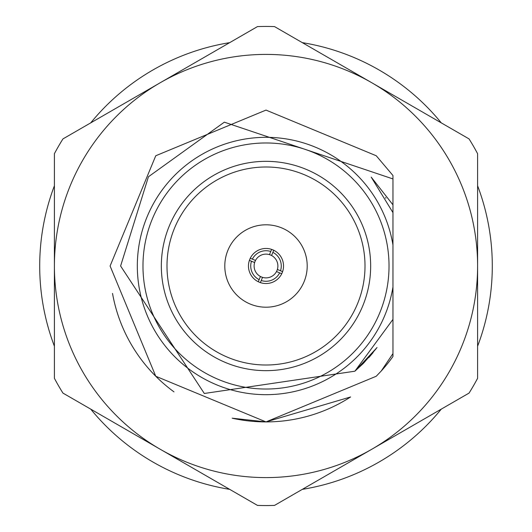 <?xml version="1.0" encoding="UTF-8"?>
<svg xmlns="http://www.w3.org/2000/svg" width="532" height="532" viewBox="0 0 532 532"><rect width="100%" height="100%" fill="white"/><g stroke="black" fill="none" stroke-linecap="round" stroke-linejoin="round"><path stroke-width="0.8" d="M477.596 346.232A226.293 226.293 0 0 0 477.596 185.768M441.281 122.872A226.293 226.293 0 0 0 302.316 42.64M229.684 42.64A226.293 226.293 0 0 0 90.719 122.872M54.404 185.768A226.293 226.293 0 0 0 54.404 346.232M90.719 409.128A226.293 226.293 0 0 0 229.684 489.36M302.316 489.36A226.293 226.293 0 0 0 441.281 409.128M473.46 385.773A239.553 239.553 0 0 0 477.596 378.312L477.596 266A211.596 211.596 0 0 0 371.795 82.753L469.058 138.912A239.553 239.553 0 0 1 477.596 153.688L477.596 266A211.596 211.596 0 0 1 371.795 449.247L274.532 505.4A239.553 239.553 0 0 1 257.468 505.4L62.942 393.088A239.553 239.553 0 0 1 54.404 378.312L54.404 153.688A239.553 239.553 0 0 1 62.942 138.912L257.468 26.6A239.553 239.553 0 0 1 274.532 26.6L371.795 82.753A211.596 211.596 0 0 0 54.404 266A211.596 211.596 0 0 0 371.795 449.247L469.058 393.088A239.553 239.553 0 0 0 473.46 385.773M251.49 261.232L249.395 260.361A17.536 17.536 0 0 1 273.727 250.259A17.536 17.536 0 0 1 281.741 273.727A17.536 17.536 0 0 1 258.273 281.741L259.137 279.646A15.275 15.275 0 0 1 251.49 261.232L254.635 262.529A11.884 11.884 0 0 0 260.441 276.5L259.137 279.646M262.529 277.365A11.884 11.884 0 0 0 276.5 271.559L279.646 272.863A15.275 15.275 0 0 1 261.232 280.51L262.529 277.365A11.884 11.884 0 0 1 260.441 276.5M254.635 262.529A11.884 11.884 0 0 1 255.5 260.441L252.354 259.137A15.275 15.275 0 0 1 270.768 251.49L269.471 254.635A11.884 11.884 0 0 0 255.5 260.441M277.365 269.471A11.884 11.884 0 0 0 271.559 255.5L272.863 252.354A15.275 15.275 0 0 1 280.51 270.768L277.365 269.471A11.884 11.884 0 0 1 276.5 271.559M224.797 266A41.203 41.203 0 0 0 266 307.203A41.203 41.203 0 0 0 307.203 266A41.203 41.203 0 0 0 266 224.797A41.203 41.203 0 0 0 224.797 266M174.496 228.195A99.005 99.005 0 0 0 228.195 357.504A99.005 99.005 0 0 0 357.504 303.805A99.005 99.005 0 0 0 303.805 174.496A99.005 99.005 0 0 0 174.496 228.195M169.269 226.034A104.658 104.658 0 0 0 226.034 362.731A104.658 104.658 0 0 0 362.731 305.967A104.658 104.658 0 0 0 305.967 169.269A104.658 104.658 0 0 0 169.269 226.034M389.025 266A123.025 123.025 0 0 0 266 142.975A123.025 123.025 0 0 0 142.975 266A123.025 123.025 0 0 0 266 389.025A123.025 123.025 0 0 0 389.025 266M392.955 245.006L392.955 286.994A128.678 128.678 0 0 1 255.466 394.245A128.678 128.678 0 0 1 137.323 266A128.678 128.678 0 0 1 255.466 137.755A128.678 128.678 0 0 1 392.955 245.006L392.955 212.62L371.203 177.116L392.955 204.84L392.955 212.62L371.203 177.116M120.604 266L204.315 393.481L354.884 371.203L392.955 319.38L392.955 356.5A155.909 155.909 0 0 1 381.231 371.023L376.244 376.244L266 421.909L155.756 376.244L110.091 266L155.756 155.756L266 110.091L376.244 155.756L392.955 175.5L392.955 204.84L392.955 178.932L224.324 122.167L148.428 176.777L120.604 266M392.955 286.994L392.955 353.581L381.231 371.023M385.88 198.203L385.527 197.585M354.997 371.103L376.703 347.928M392.955 218.652L392.955 319.38M110.091 266L155.756 155.756L110.091 266M173.971 391.851A155.909 155.909 0 0 1 112.518 293.411M363.383 363.383L376.077 348.766L363.383 363.383L376.077 348.766L363.383 363.383L354.884 371.203L363.383 363.383L377.002 347.522M373.118 352.563L368.882 357.557M269.471 254.635A11.884 11.884 0 0 1 271.559 255.5L272.258 253.817M271.639 249.395L270.768 251.49M252.354 259.137L250.259 258.273M249.395 260.361A17.536 17.536 0 0 0 258.273 281.741M260.361 282.605L261.232 280.51M279.646 272.863L281.741 273.727M282.605 271.639L280.51 270.768M272.863 252.354L273.727 250.259M392.955 199.959L392.955 350.169M232.145 418.192L266 421.909L350.608 396.958A155.909 155.909 0 0 1 232.145 418.192"/></g></svg>
